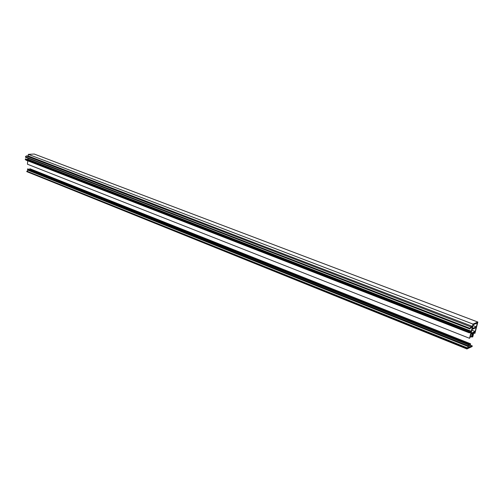 <?xml version="1.0" encoding="UTF-8"?>
<svg xmlns="http://www.w3.org/2000/svg" width="503" height="503" viewBox="0 0 503 503"><rect width="100%" height="100%" fill="white"/><g stroke="black" fill="none" stroke-linecap="round" stroke-linejoin="round"><path stroke-width="0.75" d="M474.914 333.388L474.933 332.307L473.769 332.823L472.782 336.847L472.392 337.016L473.38 332.992L472.669 333.307L471.814 336.803L471.393 336.991L472.254 333.495L470.921 334.08L470.349 336.947L469.544 338.299L471.072 332.024L469.431 332.898L469.092 332.005L469.456 331.232L469.777 332.005L471.273 331.207L472.248 327.214L470.833 327.679L469.947 328.993L469.984 328.34L470.89 326.906L472.449 326.397L473.015 324.089L477.85 322.039L474.914 333.388M25.552 157.269L25.439 156.785L26.263 155.936L28.187 155.955L28.331 154.352L34.217 154.037L477.85 322.039M469.544 338.299L27.445 164.217L27.753 160.815M469.431 332.898L25.892 160.092L25.213 159.332L25.49 158.841L469.387 331.244M26.948 159.407L27.891 159.288L27.986 158.231M475.184 331.483L471.116 333.269L472.059 329.415L476.127 327.654L475.184 331.483L471.871 330.201M476.322 326.849L472.26 328.604L473.204 324.737L477.265 323.014L476.322 326.849L473.002 325.579M27.891 159.288L471.273 331.207M26.263 155.936L470.89 326.906M28.187 155.955L472.449 326.397M28.331 154.352L473.015 324.089M471.82 336.79L472.392 337.016M472.059 335.797L472.524 335.979M472.361 334.583L472.939 334.809M470.393 336.595L471.393 336.991M472.103 346.554L466.935 348.963L467.671 348.032L468.469 344.75L468.827 344.586L468.023 347.862L469.418 347.215L470.575 343.788L469.777 347.051L472.267 345.894L472.103 346.554M467.098 348.296L26.822 171.177L26.785 171.642L466.935 348.963M26.822 171.177L467.671 348.032M27.514 171.127L27.608 170.058L468.041 346.492M27.608 170.058L27.527 169.461L468.142 345.674M27.527 169.461L27.715 168.845L468.469 344.75M27.715 168.845L468.827 344.586M468.293 346.762L469.418 347.215M468.607 345.209L469.796 345.68M29.853 169.492L470.123 344.762M29.916 169.291L29.834 168.7L470.223 343.945M29.834 168.7L470.575 343.788M470.299 345.108L472.267 345.894M473.795 332.81L474.826 333.212M25.439 156.785L469.984 328.34M25.213 159.332L469.092 332.005M473.738 332.955L474.87 333.395M25.477 157.263L469.884 329M25.49 158.841L469.456 331.232"/></g></svg>
